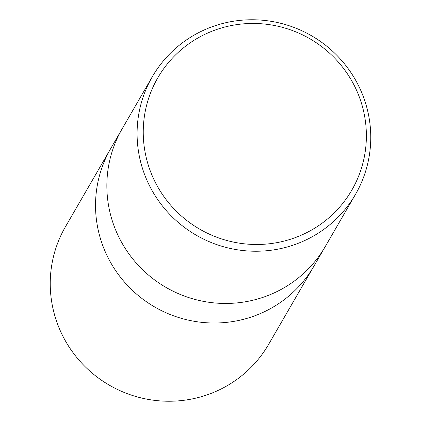 <?xml version="1.0" encoding="UTF-8"?>
<svg xmlns="http://www.w3.org/2000/svg" width="421" height="421" viewBox="0 0 421 421"><rect width="100%" height="100%" fill="white"/><g stroke="black" fill="none" stroke-linecap="round" stroke-linejoin="round"><path stroke-width="0.63" d="M281.57 289.185A117.385 115.186 -149.9 0 0 325.275 246.538A117.385 115.186 -149.9 0 1 281.57 289.185A117.385 115.186 -149.9 0 1 141.14 268.272A117.385 115.186 -149.9 0 1 122.111 128.894L152.344 76.68A117.385 115.186 -149.9 0 1 196.049 34.033A117.385 115.186 -149.9 0 1 336.479 54.946A117.385 115.186 -149.9 0 1 355.508 194.323A117.385 115.186 -149.9 0 1 311.803 236.97A117.385 115.186 -149.9 0 1 171.379 216.057A117.385 115.186 -149.9 0 1 152.344 76.68M270.245 308.74A117.385 115.186 -149.9 0 0 313.95 266.093A117.385 115.186 -149.9 0 1 270.245 308.74A117.385 115.186 -149.9 0 1 129.815 287.827A117.385 115.186 -149.9 0 1 110.786 148.45L121.995 129.094M199.543 37.08A112.091 109.992 -149.9 0 1 351.73 80.8A112.091 109.992 -149.9 0 1 310.077 230.866A112.091 109.992 -149.9 0 1 157.896 187.145A112.091 109.992 -149.9 0 1 199.543 37.08M313.834 266.288L268.656 344.32A117.385 115.186 -149.9 0 1 224.951 386.967A117.385 115.186 -149.9 0 1 84.521 366.054A117.385 115.186 -149.9 0 1 65.492 226.677L110.676 148.65M313.95 266.093L325.159 246.732M325.275 246.538L355.508 194.323"/></g></svg>
